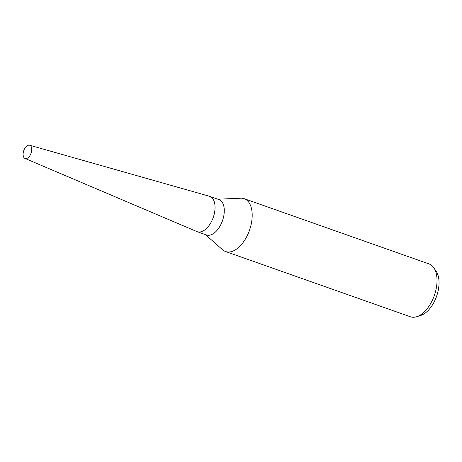 <?xml version="1.0" encoding="UTF-8"?>
<svg xmlns="http://www.w3.org/2000/svg" width="462" height="462" viewBox="0 0 462 462"><rect width="100%" height="100%" fill="white"/><g stroke="black" fill="none" stroke-linecap="round" stroke-linejoin="round"><path stroke-width="0.69" d="M196.8 231.531A18.746 10.378 -70.6 0 0 197.21 231.693L206.45 234.956A18.746 10.378 -70.6 0 0 220.131 225.912A18.746 10.378 -70.6 0 0 218.936 199.596L209.696 196.338A18.746 10.378 -70.6 0 0 209.269 196.206M197.21 231.693A18.746 10.378 -70.6 0 0 210.891 222.649A18.746 10.378 -70.6 0 0 209.696 196.338M205.371 234.575L222.58 249.763A28.015 15.5 -70.6 0 0 225.543 251.519A28.015 15.5 -70.6 0 0 245.986 238.011A28.015 15.5 -70.6 0 0 244.196 198.689A28.015 15.5 -70.6 0 0 240.783 198.198L217.856 199.214M225.543 251.519L410.372 316.765A28.015 15.5 -70.6 0 0 416.695 316.724A28.015 15.5 -70.6 0 0 430.815 303.257A28.015 15.5 -70.6 0 0 433.916 267.937A28.015 15.5 -70.6 0 0 429.025 263.935L244.196 198.689M416.695 316.724L420.651 315.482A25.318 14.01 -70.6 0 0 433.414 303.309A25.318 14.01 -70.6 0 0 436.22 271.385L433.916 267.937M24.971 158.431L196.876 231.56A18.746 10.372 -70.6 0 0 210.891 222.649A18.746 10.372 -70.6 0 0 209.35 196.229L29.632 145.235A7.005 3.875 -70.6 0 0 24.653 148.648A7.005 3.875 -70.6 0 0 24.971 158.431A7.005 3.875 -70.6 0 0 30.209 155.105A7.005 3.875 -70.6 0 0 29.632 145.235"/></g></svg>
